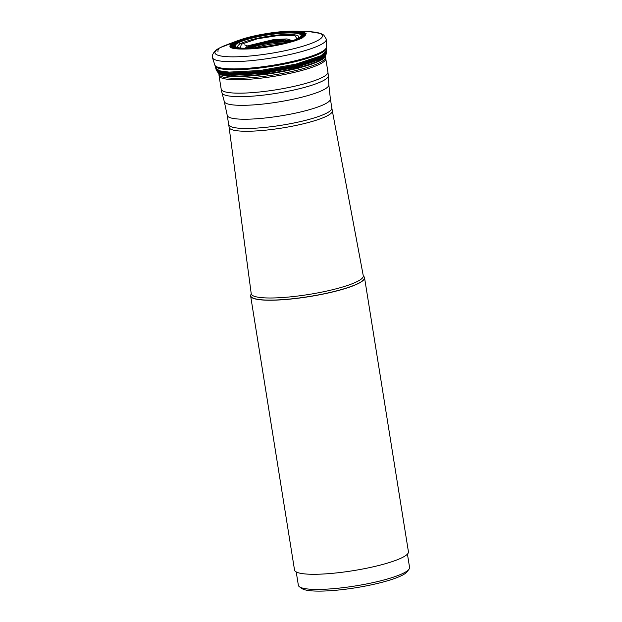<?xml version="1.0" encoding="UTF-8"?>
<svg xmlns="http://www.w3.org/2000/svg" width="622" height="622" viewBox="0 0 622 622"><rect width="100%" height="100%" fill="white"/><g stroke="black" fill="none" stroke-linecap="round" stroke-linejoin="round"><path stroke-width="0.93" d="M326.457 53.072A55.77 9.587 170.9 0 1 326.441 53.127L326.441 53.127A55.77 9.587 170.9 0 1 321.107 57.628A55.77 9.587 170.9 0 1 262.181 72.152A55.77 9.587 170.9 0 1 216.681 70.706L216.681 70.706A55.77 9.587 170.9 0 1 216.65 70.659M325.936 54.775L320.68 59.176L296.717 67.238L262.694 73.474L232.27 75.348L217.677 72.113L218.275 72.906A54.596 9.384 -9.1 0 0 263.067 74.166A54.596 9.384 -9.1 0 0 320.431 59.992A54.596 9.384 -9.1 0 0 325.617 55.716L325.936 54.775A61.547 61.547 0 0 0 326.138 54.13A55.319 9.509 170.9 0 1 326.138 54.137L326.138 54.137A55.319 9.509 170.9 0 1 320.859 58.561A55.319 9.509 -9.1 0 1 262.492 72.961A55.319 9.509 -9.1 0 1 217.288 71.569A55.319 9.509 -9.1 0 0 217.288 71.569L217.288 71.569A61.547 61.547 0 0 0 217.677 72.113M324.684 57.387L320.027 60.832L297.417 68.529L265.182 74.601L235.52 76.747L219.605 74.166M249.484 48.57L248.551 46.564L272.117 40.694L284.682 39.839L291.119 41.044M246.475 48.189L248.551 46.564L247.502 45.896L273.773 39.559L286.96 38.929L292.301 40.655M242.067 44.022L257.259 38.821L278.78 35.431L294.836 35.462L297.013 38.891M240.162 47.995L241.561 43.851L236.702 42.28A35.205 6.057 170.9 0 1 283.096 32.196A35.205 6.057 170.9 0 1 299.415 37.841A35.205 6.057 -9.1 0 1 253.022 47.917A35.205 6.057 -9.1 0 1 236.702 42.28L233.631 42.49L220.219 47.653A4.362 3.818 -117.6 0 0 218.011 51.945M296.888 31.147L308.986 31.675A54.456 9.361 170.9 0 1 317.228 40.78A54.456 9.361 170.9 0 1 245.465 56.377A54.456 9.361 170.9 0 1 220.219 47.653A54.456 9.361 170.9 0 1 226.563 44.877L219.877 47.808C218.765 48.703 214.917 49.48 212.561 54.93L212.429 57.434A57.675 9.913 -9.1 0 0 212.491 57.683A57.675 9.913 -9.1 0 0 258.239 59.883A57.675 9.913 -9.1 0 0 320.75 44.675A57.675 9.913 -9.1 0 0 326.356 39.443A57.675 9.913 -9.1 0 0 326.332 39.186L323.767 35.073L320.734 33.479L309.826 31.714M247.533 45.911L245.216 48.197M265.687 37.157A35.143 6.041 170.9 0 1 268.44 36.706M407.433 554.116L409.571 567.458A56.314 9.68 170.9 0 1 408.981 569.262L407.115 571.758A54.044 9.291 170.9 0 1 402.45 575.163A54.044 9.291 170.9 0 1 331.231 590.643A54.044 9.291 170.9 0 1 302.028 588.591L299.477 586.803A56.314 9.68 170.9 0 1 298.358 585.271L296.22 571.929M408.981 569.262A56.314 9.68 170.9 0 1 404.121 572.815A56.314 9.68 170.9 0 1 329.909 588.941A56.314 9.68 170.9 0 1 299.477 586.803M364.539 277.715L408.436 551.784A57.675 9.913 170.9 0 1 402.854 557.265A57.675 9.913 170.9 0 1 339.62 572.567A57.675 9.913 170.9 0 1 294.533 570.024L250.635 295.963A57.675 9.913 -9.1 0 0 295.722 298.506A57.675 9.913 -9.1 0 0 358.956 283.204A57.675 9.913 -9.1 0 0 364.539 277.715A57.675 9.913 -9.1 0 0 363.419 276.168M251.218 294.144A57.675 9.913 -9.1 0 0 250.635 295.963M249.204 47.575L249.197 47.567A22.275 3.833 -9.1 0 0 248.225 48.151M247.043 45.74L244.602 44.885M216.059 69.337L216.518 70.449A55.817 9.594 -9.1 0 0 216.518 70.457A55.817 9.594 -9.1 0 0 261.714 72.098A55.817 9.594 -9.1 0 0 321.131 57.504A55.817 9.594 -9.1 0 0 326.519 52.839L326.604 51.634A55.988 9.625 170.9 0 1 326.604 51.634A55.988 9.625 170.9 0 1 321.17 56.789A55.988 9.625 170.9 0 1 260.245 71.592A55.988 9.625 170.9 0 1 216.059 69.337A55.988 9.625 170.9 0 1 216.059 69.33L215.088 65.815A56.4 9.695 -9.1 0 0 215.088 65.815A56.4 9.695 -9.1 0 0 259.771 68A56.4 9.695 -9.1 0 0 320.952 53.111A56.4 9.695 170.9 0 0 326.433 47.98L326.418 47.093A56.532 9.719 170.9 0 1 320.929 52.217A56.532 9.719 170.9 0 1 259.662 67.129A56.532 9.719 170.9 0 1 214.815 64.968L212.491 57.683M326.488 50.538L321.092 55.708L295.777 64.159L260.05 70.519L229.044 72.113L219.589 70.83L215.826 68.264M216.075 69.221L219.83 71.779L229.261 73.062L260.221 71.476L295.885 65.123L321.162 56.68L326.55 51.525M326.519 52.839A55.817 9.594 -9.1 0 0 326.519 52.831L326.472 53.018A55.786 9.594 170.9 0 1 321.115 57.582A55.786 9.594 -9.1 0 1 262.002 72.129A55.786 9.594 -9.1 0 1 216.619 70.613L216.681 70.706A61.57 61.57 0 0 0 216.876 70.986L216.876 70.986A55.622 9.563 -9.1 0 0 262.274 72.409A55.622 9.563 -9.1 0 0 321.03 57.932A55.622 9.563 170.9 0 0 326.348 53.453L326.348 53.453A61.57 61.57 0 0 0 326.441 53.127L326.472 53.018A55.786 9.594 170.9 0 0 326.496 52.924M325.469 56.081L325.469 56.081A54.479 9.369 170.9 0 1 320.353 60.202A54.479 9.369 -9.1 0 1 263.526 74.298A54.479 9.369 -9.1 0 1 218.532 73.209L219.084 73.761A54.223 9.322 -9.1 0 0 264.428 74.492A54.223 9.322 -9.1 0 0 320.182 60.567A54.223 9.322 170.9 0 0 325.112 56.781L325.617 55.716M250.549 48.057A22.135 3.802 170.9 0 1 287.193 42.187M289.269 41.604A22.252 3.825 -9.1 0 0 269.536 42.312A22.252 3.825 -9.1 0 0 249.235 47.661A22.252 3.825 -9.1 0 0 248.396 48.151M249.197 47.56A22.275 3.833 170.9 0 1 269.769 42.172A22.275 3.833 170.9 0 1 289.463 41.542M247.984 48.158A22.306 3.833 -9.1 0 1 249.15 47.459A22.306 3.833 170.9 0 1 270.002 42.024A22.306 3.833 170.9 0 1 289.658 41.487M247.953 48.158A22.314 3.833 -9.1 0 1 249.142 47.443A22.314 3.833 170.9 0 1 270.049 41.993A22.314 3.833 170.9 0 1 289.697 41.48M247.68 48.166L249.064 47.288L270.391 41.783L289.969 41.394M239.625 47.941A30.913 5.318 -9.1 0 1 240.784 43.587A30.913 5.318 170.9 0 1 279.379 34.91A30.913 5.318 170.9 0 1 297.534 38.657M238.187 47.738A33.347 5.73 -9.1 0 1 238.459 42.778A33.347 5.73 170.9 0 1 281.292 33.316A33.347 5.73 170.9 0 1 298.832 38.028A34.389 5.909 170.9 0 0 299.229 37.818A34.28 5.893 -9.1 0 0 282.085 32.694A34.28 5.893 -9.1 0 0 237.565 42.459A34.28 5.893 -9.1 0 0 237.744 47.661A34.389 5.909 170.9 0 1 237.69 47.653A34.389 5.909 170.9 0 1 237.464 42.428A34.389 5.909 170.9 0 1 282.17 32.624A34.389 5.909 170.9 0 1 299.283 37.786A34.389 5.909 170.9 0 1 299.229 37.818L298.778 38.059C288.997 43.905 247.89 50.335 237.752 47.661M236.352 42.288A35.602 6.119 170.9 0 1 283.267 32.095A35.602 6.119 170.9 0 1 299.765 37.794A35.602 6.119 -9.1 0 1 252.851 47.987A35.602 6.119 -9.1 0 1 236.352 42.288M235.699 42.304A36.325 6.243 170.9 0 1 283.57 31.901A36.325 6.243 170.9 0 1 300.41 37.724A36.325 6.243 -9.1 0 1 252.532 48.127A36.325 6.243 -9.1 0 1 235.699 42.304M301.025 37.662A37.025 6.368 -9.1 0 0 283.865 31.73A37.025 6.368 -9.1 0 0 235.077 42.327A37.025 6.368 -9.1 0 0 252.237 48.259A37.025 6.368 -9.1 0 0 301.025 37.662M234.23 42.382A37.973 6.531 170.9 0 1 284.27 31.512A37.973 6.531 170.9 0 1 301.864 37.592A37.973 6.531 -9.1 0 1 251.832 48.469A37.973 6.531 -9.1 0 1 234.23 42.382M234.02 42.405A38.214 6.57 170.9 0 1 284.371 31.465A38.214 6.57 170.9 0 1 302.082 37.584A38.214 6.57 -9.1 0 1 251.731 48.532A38.214 6.57 -9.1 0 1 234.02 42.405M233.631 42.49L253.675 36.053L281.393 31.675L303.466 32.033L302.486 37.615C294.089 42.203 269.746 47.49 251.545 48.687C231.648 49.643 225.677 47.583 233.631 42.49M242.479 39.038L233.351 42.584C225.327 47.715 231.353 49.799 251.42 48.827C269.769 47.622 294.315 42.288 302.79 37.67L306.18 33.269L296.857 31.162L291.928 31.1M226.563 44.877L237.892 40.601M221.199 89.179L219.045 75.736A54.044 9.291 -9.1 0 0 261.287 78.115A54.044 9.291 -9.1 0 0 320.54 63.778A54.044 9.291 -9.1 0 0 325.772 58.639L327.926 72.09A54.044 9.291 170.9 0 1 322.694 77.229A54.044 9.291 170.9 0 1 263.44 91.558A54.044 9.291 170.9 0 1 221.199 89.179L221.968 92.826A53.865 9.26 -9.1 0 0 264.498 94.987A53.865 9.26 -9.1 0 0 323.098 80.751A53.865 9.26 -9.1 0 0 328.323 75.791L328.851 84.833A52.948 9.105 170.9 0 1 323.704 89.716A52.948 9.105 170.9 0 1 266.099 103.703A52.948 9.105 170.9 0 1 224.301 101.58L221.968 92.826M251.311 294.019L251.202 294.183A57.589 9.898 -9.1 0 0 291.197 298.894A57.589 9.898 -9.1 0 0 358.84 283.134A57.589 9.898 -9.1 0 0 358.863 283.127A57.589 9.898 -9.1 0 0 363.427 276.176M363.295 276.082L363.279 275.81A56.734 9.758 170.9 0 1 357.798 281.253A56.734 9.758 170.9 0 1 357.774 281.261A56.734 9.758 170.9 0 1 295.442 296.321A56.734 9.758 170.9 0 1 251.234 293.763L251.202 294.183M332.327 110.825L331.853 108.088A52.225 8.98 170.9 0 1 326.799 113.049A52.225 8.98 170.9 0 1 269.536 126.904A52.225 8.98 170.9 0 1 228.709 124.602L229.114 127.355A52.264 8.988 -9.1 0 0 269.855 129.71A52.264 8.988 -9.1 0 0 327.273 115.832A52.264 8.988 -9.1 0 0 332.327 110.825L363.279 275.81M228.709 124.602L227.232 115.381A52.225 8.98 -9.1 0 0 268.059 117.675A52.225 8.98 -9.1 0 0 325.322 103.827A52.225 8.98 -9.1 0 0 330.368 98.859L328.851 84.833M325.197 56.633L325.329 56.975A53.904 9.268 170.9 0 1 320.198 62.41A53.904 9.268 170.9 0 1 260.19 76.817A53.904 9.268 170.9 0 1 218.944 74.018L219.045 75.736M282.59 43.361A19.025 3.273 -9.1 0 0 255.292 47.731M326.433 47.98L326.604 51.626M326.138 54.137A61.555 61.555 0 0 0 326.348 53.453M324.77 57.317L325.112 56.781M253.675 36.053L280.475 31.761M296.741 31.147L281.393 31.675M238.032 40.547L252.773 36.263M326.418 47.093L326.356 39.443M219.084 73.761L219.582 74.166M216.876 70.986A61.555 61.555 0 0 0 217.288 71.569M215.08 65.815L214.815 64.968M229.114 127.355L251.234 293.763M331.853 108.088L330.368 98.859M227.232 115.381L224.301 101.58M327.926 72.09L328.323 75.791M325.329 56.975L325.772 58.639"/></g></svg>

